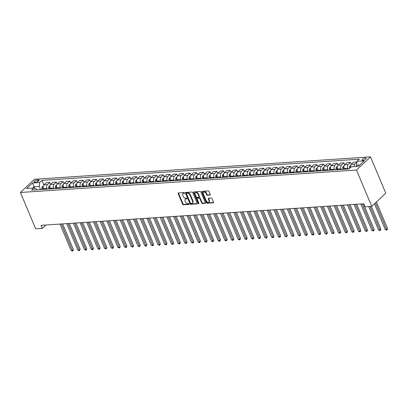 <?xml version="1.0" encoding="UTF-8"?>
<svg xmlns="http://www.w3.org/2000/svg" width="408" height="408" viewBox="0 0 408 408"><rect width="100%" height="100%" fill="white"/><g stroke="black" fill="none" stroke-linecap="round" stroke-linejoin="round"><path stroke-width="0.61" d="M184.554 192.948A0.484 0.326 -133.2 0 0 184.013 192.556L178.434 192.928A0.689 0.464 -133.2 0 0 178.163 193.56L182.656 204.255A0.689 0.464 -133.2 0 0 183.432 204.816L189.011 204.444A0.484 0.326 -133.2 0 0 188.659 203.612L187.94 203.658A2.208 1.484 -133.2 0 1 185.456 201.868L185.084 200.976A2.208 1.484 -133.2 0 1 185.252 199.257A2.208 1.484 -133.2 0 1 185.966 198.961L186.686 198.915A0.484 0.326 -133.2 0 0 186.334 198.084L185.614 198.13A2.208 1.484 -133.2 0 1 183.136 196.34L182.759 195.452A2.208 1.484 -133.2 0 1 182.927 193.729A2.208 1.484 -133.2 0 1 183.641 193.438L184.36 193.387A0.484 0.326 -133.2 0 0 184.554 192.948M365.277 158.034A2.249 0.806 -22.8 0 0 362.962 158.834A2.249 0.806 -22.8 0 0 361.988 160.048A2.249 0.806 -22.8 0 0 362.85 160.313A2.249 0.806 -22.8 0 0 365.16 159.513A2.249 0.806 -22.8 0 0 366.139 158.304A2.249 0.806 -22.8 0 0 365.277 158.034M210.033 195.126A0.689 0.464 -133.2 0 0 210.309 194.499L209.049 191.495A0.689 0.464 -133.2 0 0 208.274 190.934L202.082 191.352A0.689 0.464 -133.2 0 0 201.807 191.979L206.3 202.674A0.689 0.464 -133.2 0 0 207.075 203.235L213.272 202.822A0.689 0.464 -133.2 0 0 213.547 202.195L212.022 198.569A0.689 0.464 -133.2 0 0 211.247 198.007L208.595 198.186A0.689 0.464 -133.2 0 0 208.32 198.813L209.08 200.614A1.846 1.244 -133.2 0 1 208.937 202.052A1.846 1.244 -133.2 0 1 206.269 200.797L203.306 193.759A1.846 1.244 -133.2 0 1 203.449 192.316A1.846 1.244 -133.2 0 1 206.117 193.571L206.611 194.744A0.689 0.464 -133.2 0 0 207.386 195.304L210.365 194.82M20.4 192.479L35.669 228.806L42.355 228.358L41.081 225.333L363.783 203.776L365.058 206.805L371.739 206.356L356.47 170.029L20.4 192.479L34.435 179.306L370.5 156.861L356.47 170.029M192.724 192.586A0.689 0.464 -133.2 0 0 191.949 192.025L185.757 192.438A0.689 0.464 -133.2 0 0 185.482 193.071L189.98 203.765A0.689 0.464 -133.2 0 0 190.755 204.326L196.947 203.913A0.689 0.464 -133.2 0 0 197.222 203.281L192.724 192.586M193.917 191.893L200.114 191.48A0.689 0.464 -133.2 0 1 200.889 192.041L205.382 202.735A0.689 0.464 -133.2 0 1 205.107 203.368L202.46 203.546A0.689 0.464 -133.2 0 1 201.685 202.985L199.859 198.645A0.689 0.464 -133.2 0 0 199.084 198.089L197.329 198.206A0.689 0.464 -133.2 0 0 197.054 198.834L198.951 203.352A0.484 0.326 -133.2 0 1 198.217 203.398L193.642 192.525A0.689 0.464 -133.2 0 1 193.917 191.893M34.787 182.192L35.96 182.116A2.178 0.78 -22.8 0 0 38.204 181.341A2.178 0.78 -22.8 0 0 39.148 180.168A2.178 0.78 -22.8 0 0 38.311 179.908L37.138 179.984A2.178 0.78 -22.8 0 0 34.894 180.759A2.178 0.78 -22.8 0 0 33.951 181.932A2.178 0.78 -22.8 0 0 34.787 182.192M36.73 189.817L36.389 189.006L33.854 188.006L31.559 190.159L348.911 168.963L351.206 166.811L358.428 166.326L364.267 160.849L357.046 161.328L359.341 159.176L41.988 180.372L39.693 182.524L39.194 186.369L40.535 189.562M33.854 188.006L26.637 188.491L32.477 183.008L39.693 182.524M371.739 206.356L385.774 193.188L370.5 156.861M42.355 228.358L45.925 225.007M34.823 188.389L34.114 186.711L32.65 188.088M39.194 186.369L34.114 186.711L32.477 183.008M359.892 164.949L356.551 165.174L357.071 166.418M351.365 164.388L350.518 162.379L348.223 164.531A2.815 1.821 86.2 0 0 347.728 168.376L347.999 169.024M350.518 162.379L347.045 162.614L344.75 164.766A2.815 1.821 86.2 0 0 344.25 168.611L344.52 169.259M344.678 164.832L343.837 162.828L341.542 164.98A2.815 1.821 86.2 0 0 341.042 168.825L341.312 169.473M343.837 162.828L340.359 163.057L338.064 165.209A2.815 1.821 86.2 0 0 337.564 169.055L337.839 169.703M337.997 165.281L337.151 163.271L334.856 165.424A2.815 1.821 86.2 0 0 334.356 169.269L334.631 169.917M337.151 163.271L333.678 163.506L331.383 165.658A2.815 1.821 86.2 0 0 330.883 169.504L331.153 170.151M331.311 165.725L330.47 163.72L328.175 165.872A2.815 1.821 86.2 0 0 327.675 169.718L327.945 170.365M330.47 163.72L326.992 163.95L324.697 166.102A2.815 1.821 86.2 0 0 324.197 169.947L324.472 170.595M324.63 166.173L323.784 164.164L321.489 166.316A2.815 1.821 86.2 0 0 320.989 170.161L321.264 170.809M323.784 164.164L320.311 164.399L318.016 166.551A2.815 1.821 86.2 0 0 317.516 170.396L317.786 171.044M317.944 166.617L317.098 164.613L314.808 166.765A2.815 1.821 86.2 0 0 314.308 170.61L314.578 171.258M317.098 164.613L313.625 164.842L311.33 166.999A2.815 1.821 86.2 0 0 310.83 170.845L311.1 171.488M311.258 167.066L310.417 165.056L308.122 167.214A2.815 1.821 86.2 0 0 307.622 171.059L307.892 171.702M310.417 165.056L306.938 165.291L304.643 167.443A2.815 1.821 86.2 0 0 304.149 171.289L304.419 171.936M304.577 167.515L303.731 165.505L301.435 167.657A2.815 1.821 86.2 0 0 300.941 171.503L301.211 172.151M303.731 165.505L300.257 165.735L297.962 167.892A2.815 1.821 86.2 0 0 297.463 171.737L297.733 172.38M297.891 167.958L297.05 165.949L294.755 168.106A2.815 1.821 86.2 0 0 294.255 171.952L294.525 172.594M297.05 165.949L293.571 166.184L291.276 168.336A2.815 1.821 86.2 0 0 290.776 172.181L291.052 172.829M291.21 168.407L290.363 166.398L288.068 168.55A2.815 1.821 86.2 0 0 287.569 172.395L287.844 173.043M290.363 166.398L286.89 166.627L284.595 168.785A2.815 1.821 86.2 0 0 284.095 172.63L284.366 173.278M284.524 168.851L283.682 166.841L281.387 168.999A2.815 1.821 86.2 0 0 280.888 172.844L281.158 173.492M283.682 166.841L280.204 167.076L277.909 169.228A2.815 1.821 86.2 0 0 277.409 173.074L277.685 173.721M277.843 169.3L276.996 167.29L274.701 169.442A2.815 1.821 86.2 0 0 274.202 173.288L274.477 173.936M276.996 167.29L273.523 167.52L271.228 169.677A2.815 1.821 86.2 0 0 270.728 173.522L270.999 174.17M271.157 169.743L270.31 167.739L268.02 169.891A2.815 1.821 86.2 0 0 267.52 173.737L267.791 174.384M270.31 167.739L266.837 167.969L264.542 170.121A2.815 1.821 86.2 0 0 264.042 173.966L264.313 174.614M264.471 170.192L263.629 168.183L261.334 170.335A2.815 1.821 86.2 0 0 260.834 174.18L261.105 174.828M263.629 168.183L260.151 168.417L257.856 170.57A2.815 1.821 86.2 0 0 257.361 174.415L257.632 175.063M257.79 170.636L256.943 168.631L254.648 170.784A2.815 1.821 86.2 0 0 254.148 174.629L254.424 175.277M256.943 168.631L253.47 168.861L251.175 171.013A2.815 1.821 86.2 0 0 250.675 174.859L250.946 175.506M251.104 171.085L250.262 169.075L247.967 171.227A2.815 1.821 86.2 0 0 247.467 175.073L247.738 175.721M250.262 169.075L246.784 169.31L244.489 171.462A2.815 1.821 86.2 0 0 243.989 175.307L244.264 175.955M244.423 171.528L243.576 169.524L241.281 171.676A2.815 1.821 86.2 0 0 240.781 175.522L241.057 176.169M243.576 169.524L240.103 169.754L237.808 171.906A2.815 1.821 86.2 0 0 237.308 175.751L237.578 176.399M237.737 171.977L236.895 169.968L234.6 172.12A2.815 1.821 86.2 0 0 234.1 175.965L234.371 176.613M236.895 169.968L233.417 170.202L231.122 172.355A2.815 1.821 86.2 0 0 230.622 176.2L230.897 176.848M231.05 172.421L230.209 170.416L227.914 172.569A2.815 1.821 86.2 0 0 227.414 176.414L227.684 177.062M230.209 170.416L226.731 170.646L224.441 172.803A2.815 1.821 86.2 0 0 223.941 176.649L224.211 177.291M224.369 172.87L223.523 170.86L221.228 173.018A2.815 1.821 86.2 0 0 220.733 176.863L221.003 177.506M223.523 170.86L220.05 171.095L217.755 173.247A2.815 1.821 86.2 0 0 217.255 177.092L217.525 177.74M217.683 173.318L216.842 171.309L214.547 173.461A2.815 1.821 86.2 0 0 214.047 177.307L214.317 177.954M216.842 171.309L213.364 171.539L211.069 173.696A2.815 1.821 86.2 0 0 210.574 177.541L210.844 178.184M211.002 173.762L210.156 171.753L207.861 173.91A2.815 1.821 86.2 0 0 207.361 177.755L207.636 178.398M210.156 171.753L206.683 171.987L204.388 174.139A2.815 1.821 86.2 0 0 203.888 177.985L204.158 178.633M204.316 174.211L203.475 172.201L201.18 174.354A2.815 1.821 86.2 0 0 200.68 178.199L200.95 178.847M203.475 172.201L199.996 172.431L197.701 174.588A2.815 1.821 86.2 0 0 197.202 178.434L197.477 179.076M197.635 174.655L196.789 172.645L194.494 174.803A2.815 1.821 86.2 0 0 193.994 178.648L194.269 179.296M196.789 172.645L193.316 172.88L191.02 175.032A2.815 1.821 86.2 0 0 190.521 178.877L190.791 179.525M190.949 175.103L190.108 173.094L187.813 175.246A2.815 1.821 86.2 0 0 187.313 179.092L187.583 179.739M190.108 173.094L186.629 173.324L184.334 175.481A2.815 1.821 86.2 0 0 183.835 179.326L184.11 179.974M184.263 175.547L183.421 173.543L181.126 175.695A2.815 1.821 86.2 0 0 180.627 179.54L180.897 180.188M183.421 173.543L179.943 173.772L177.653 175.924A2.815 1.821 86.2 0 0 177.154 179.77L177.424 180.418M177.582 175.996L176.735 173.986L174.44 176.139A2.815 1.821 86.2 0 0 173.946 179.984L174.216 180.632M176.735 173.986L173.262 174.221L170.967 176.373A2.815 1.821 86.2 0 0 170.468 180.219L170.738 180.866M170.896 176.44L170.054 174.435L167.759 176.588A2.815 1.821 86.2 0 0 167.26 180.433L167.53 181.081M170.054 174.435L166.576 174.665L164.281 176.817A2.815 1.821 86.2 0 0 163.781 180.662L164.057 181.31M164.215 176.888L163.368 174.879L161.073 177.031A2.815 1.821 86.2 0 0 160.574 180.877L160.849 181.524M163.368 174.879L159.895 175.114L157.6 177.266A2.815 1.821 86.2 0 0 157.1 181.111L157.371 181.759M157.529 177.332L156.687 175.328L154.392 177.48A2.815 1.821 86.2 0 0 153.893 181.325L154.163 181.973M156.687 175.328L153.209 175.557L150.914 177.709A2.815 1.821 86.2 0 0 150.414 181.555L150.69 182.203M150.848 177.781L150.001 175.772L147.706 177.924A2.815 1.821 86.2 0 0 147.206 181.769L147.482 182.417M150.001 175.772L146.528 176.006L144.233 178.158A2.815 1.821 86.2 0 0 143.733 182.004L144.004 182.651M144.162 178.225L143.315 176.22L141.025 178.373A2.815 1.821 86.2 0 0 140.525 182.218L140.796 182.866M143.315 176.22L139.842 176.45L137.547 178.607A2.815 1.821 86.2 0 0 137.047 182.453L137.317 183.095M137.476 178.673L136.634 176.664L134.339 178.821A2.815 1.821 86.2 0 0 133.839 182.667L134.11 183.309M136.634 176.664L133.156 176.899L130.861 179.051A2.815 1.821 86.2 0 0 130.366 182.896L130.636 183.544M130.795 179.122L129.948 177.113L127.653 179.265A2.815 1.821 86.2 0 0 127.158 183.11L127.429 183.758M129.948 177.113L126.475 177.342L124.18 179.5A2.815 1.821 86.2 0 0 123.68 183.345L123.95 183.988M124.108 179.566L123.267 177.556L120.972 179.714A2.815 1.821 86.2 0 0 120.472 183.559L120.743 184.202M123.267 177.556L119.789 177.791L117.494 179.943A2.815 1.821 86.2 0 0 116.994 183.789L117.269 184.436M117.428 180.015L116.581 178.005L114.286 180.157A2.815 1.821 86.2 0 0 113.786 184.003L114.062 184.651M116.581 178.005L113.108 178.235L110.813 180.392A2.815 1.821 86.2 0 0 110.313 184.238L110.583 184.88M110.741 180.458L109.9 178.449L107.605 180.606A2.815 1.821 86.2 0 0 107.105 184.452L107.375 185.099M109.9 178.449L106.422 178.684L104.127 180.836A2.815 1.821 86.2 0 0 103.627 184.681L103.902 185.329M104.06 180.907L103.214 178.898L100.919 181.05A2.815 1.821 86.2 0 0 100.419 184.895L100.694 185.543M103.214 178.898L99.741 179.127L97.446 181.285A2.815 1.821 86.2 0 0 96.946 185.13L97.216 185.778M97.374 181.351L96.528 179.347L94.238 181.499A2.815 1.821 86.2 0 0 93.738 185.344L94.008 185.992M96.528 179.347L93.055 179.576L90.76 181.728A2.815 1.821 86.2 0 0 90.26 185.574L90.53 186.221M90.688 181.8L89.847 179.79L87.552 181.942A2.815 1.821 86.2 0 0 87.052 185.788L87.322 186.436M89.847 179.79L86.368 180.025L84.073 182.177A2.815 1.821 86.2 0 0 83.579 186.023L83.849 186.67M84.007 182.243L83.161 180.239L80.866 182.391A2.815 1.821 86.2 0 0 80.366 186.237L80.641 186.884M83.161 180.239L79.688 180.469L77.392 182.621A2.815 1.821 86.2 0 0 76.893 186.466L77.163 187.114M77.321 182.692L76.48 180.683L74.185 182.835A2.815 1.821 86.2 0 0 73.685 186.68L73.955 187.328M76.48 180.683L73.001 180.917L70.706 183.07A2.815 1.821 86.2 0 0 70.207 186.915L70.482 187.563M70.64 183.136L69.793 181.132L67.498 183.284A2.815 1.821 86.2 0 0 66.999 187.129L67.274 187.777M69.793 181.132L66.32 181.361L64.025 183.513A2.815 1.821 86.2 0 0 63.526 187.359L63.796 188.006M63.954 183.585L63.113 181.575L60.818 183.727A2.815 1.821 86.2 0 0 60.318 187.573L60.588 188.221M63.113 181.575L59.634 181.81L57.339 183.962A2.815 1.821 86.2 0 0 56.84 187.808L57.115 188.455M57.268 184.028L56.426 182.024L54.131 184.176A2.815 1.821 86.2 0 0 53.632 188.022L53.902 188.669M56.426 182.024L52.948 182.254L50.658 184.406A2.815 1.821 86.2 0 0 50.158 188.256L50.429 188.899M50.587 184.477L49.74 182.468L47.445 184.625A2.815 1.821 86.2 0 0 46.951 188.471L47.221 189.113M49.74 182.468L46.267 182.702L43.972 184.855A2.815 1.821 86.2 0 0 43.472 188.7L43.743 189.348M43.901 184.926L41.988 180.372M356.969 161.951L353.726 162.165L351.436 164.317A2.815 1.821 86.2 0 0 350.686 167.3M356.939 162.18L354.909 164.087A2.815 1.821 86.2 0 0 354.108 166.617M356.551 165.174L357.046 161.328M184.584 193.045L184.018 193.081A2.208 1.484 -133.2 0 0 183.309 193.372L182.927 193.729M185.252 199.257L185.63 198.9A2.208 1.484 -133.2 0 1 186.344 198.609L186.91 198.569M178.485 192.928A0.689 0.464 -133.2 0 0 178.541 193.203L183.039 203.898A0.689 0.464 -133.2 0 0 183.814 204.459L189.23 204.097M185.808 192.438A0.689 0.464 -133.2 0 0 185.864 192.714L190.358 203.408A0.689 0.464 -133.2 0 0 191.133 203.969L197.278 203.561M186.686 193.234A0.484 0.326 -133.2 0 0 186.492 193.673L190.439 203.062A0.484 0.326 -133.2 0 0 190.98 203.454L191.745 203.403A2.208 1.484 -133.2 0 0 192.454 203.113A2.208 1.484 -133.2 0 0 192.622 201.389L189.924 194.973A2.208 1.484 -133.2 0 0 187.445 193.183L186.686 193.234L187.063 192.877A0.484 0.326 -133.2 0 0 186.833 193.091M192.454 203.113L192.836 202.756A2.208 1.484 -133.2 0 0 193.004 201.037L192.622 201.389M187.063 192.877L187.823 192.826A2.208 1.484 -133.2 0 1 190.306 194.616L193.004 201.037M205.438 203.016L202.837 203.189L202.46 203.546M197.105 198.293L197.482 197.941A0.689 0.464 -133.2 0 1 197.707 197.849L199.466 197.732A0.689 0.464 -133.2 0 1 200.241 198.288L202.062 202.628A0.689 0.464 -133.2 0 0 202.837 203.189M193.968 191.893A0.689 0.464 -133.2 0 0 194.024 192.168L198.594 203.046A0.484 0.326 -133.2 0 0 198.971 203.408M197.967 194.147A1.846 1.244 -133.2 0 0 195.299 192.892A1.846 1.244 -133.2 0 0 195.162 194.33L196.202 196.814A0.689 0.464 -133.2 0 0 196.977 197.37L198.737 197.253A0.689 0.464 -133.2 0 0 199.012 196.625L197.967 194.147L198.349 193.79A1.846 1.244 -133.2 0 0 195.682 192.535L195.299 192.892M198.956 197.166L199.339 196.809A0.689 0.464 -133.2 0 0 199.39 196.268L199.012 196.625M198.349 193.79L199.39 196.268M203.449 192.316L203.827 191.959A1.846 1.244 -133.2 0 1 206.494 193.214L206.989 194.386A0.689 0.464 -133.2 0 0 207.764 194.947L210.365 194.774M208.937 202.052L209.314 201.695A1.846 1.244 -133.2 0 0 209.457 200.257L209.08 200.614M208.646 198.181A0.689 0.464 -133.2 0 0 208.702 198.456L209.457 200.257M202.128 191.347A0.689 0.464 -133.2 0 0 202.184 191.622L206.683 202.322A0.689 0.464 -133.2 0 0 207.458 202.878L213.603 202.47M43.314 186.012L42.442 186.517A1.861 1.209 86.2 0 0 41.922 188.011L41.932 189.47M59.996 224.069L71.171 250.645L72.507 250.558L73.455 249.665L62.618 223.89M43.172 186.849A1.861 1.209 86.2 0 0 42.937 187.945L42.947 189.399M43.544 189.363L43.539 188.858M43.59 189.358L43.59 188.975M73.455 249.665L72.721 251.104L61.333 223.977M72.721 251.104L71.171 250.645M49.995 185.564L49.123 186.068A1.861 1.209 86.2 0 0 48.608 187.563L48.618 189.021M66.683 223.62L77.852 250.201L79.193 250.109L80.136 249.222L69.304 223.446M49.852 186.405A1.861 1.209 86.2 0 0 49.623 187.496L49.633 188.955M50.225 188.914L50.225 188.409M50.276 188.909L50.271 188.527M80.136 249.222L79.407 250.66L68.019 223.533M79.407 250.66L77.852 250.201M56.681 185.12L55.809 185.625A1.861 1.209 86.2 0 0 55.289 187.119L55.299 188.578M73.364 223.176L84.538 249.752L85.874 249.665L86.822 248.773L75.99 222.998M56.539 185.956A1.861 1.209 86.2 0 0 56.309 187.048L56.314 188.506M56.911 188.465L56.906 187.966M56.957 188.465L56.957 188.083M86.822 248.773L86.088 250.211L74.7 223.084M86.088 250.211L84.538 249.752M63.362 184.671L62.49 185.176A1.861 1.209 86.2 0 0 61.975 186.67L61.985 188.129M80.05 222.727L91.224 249.308L92.56 249.217L93.508 248.329L82.671 222.554M63.225 185.513A1.861 1.209 86.2 0 0 62.99 186.604L63 188.062M63.592 188.022L63.592 187.517M63.643 188.017L63.638 187.634M93.508 248.329L92.774 249.767L81.386 222.641M92.774 249.767L91.224 249.308M70.049 184.227L69.176 184.732A1.861 1.209 86.2 0 0 68.656 186.226L68.666 187.68M86.731 222.284L97.905 248.86L99.241 248.773L100.189 247.88L89.357 222.105M69.906 185.064A1.861 1.209 86.2 0 0 69.676 186.155L69.686 187.614M70.278 187.573L70.273 187.073M70.324 187.573L70.324 187.19M100.189 247.88L99.455 249.319L88.067 222.192M99.455 249.319L97.905 248.86M76.735 183.779L75.857 184.283A1.861 1.209 86.2 0 0 75.342 185.778L75.353 187.236M93.417 221.835L104.591 248.416L105.927 248.324L106.876 247.437L96.038 221.661M76.592 184.62A1.861 1.209 86.2 0 0 76.357 185.711L76.367 187.17M76.964 187.129L76.959 186.624M77.01 187.124L77.01 186.742M106.876 247.437L106.141 248.87L94.753 221.748M106.141 248.87L104.591 248.416M83.416 183.33L82.543 183.835A1.861 1.209 86.2 0 0 82.028 185.334L82.039 186.787M100.103 221.391L111.272 247.967L112.608 247.88L113.557 246.988L102.724 221.213M83.273 184.171A1.861 1.209 86.2 0 0 83.043 185.263L83.053 186.721M83.645 186.68L83.64 186.175M83.696 186.68L83.691 186.293M113.557 246.988L112.822 248.426L101.439 221.299M112.822 248.426L111.272 247.967M90.102 182.886L89.23 183.391A1.861 1.209 86.2 0 0 88.709 184.885L88.72 186.344M106.784 220.942L117.958 247.523L119.294 247.432L120.243 246.544L109.405 220.769M89.959 183.727A1.861 1.209 86.2 0 0 89.724 184.819L89.734 186.278M90.331 186.237L90.326 185.732M90.377 186.232L90.377 185.849M120.243 246.544L119.508 247.977L108.12 220.856M119.508 247.977L117.958 247.523M96.783 182.437L95.911 182.942A1.861 1.209 86.2 0 0 95.396 184.441L95.406 185.895M113.47 220.493L124.639 247.075L125.98 246.988L126.929 246.095L116.091 220.32M96.64 183.279A1.861 1.209 86.2 0 0 96.41 184.37L96.421 185.829M97.012 185.788L97.012 185.283M97.063 185.788L97.058 185.4M126.929 246.095L126.194 247.534L114.806 220.407M126.194 247.534L124.639 247.075M103.469 181.994L102.597 182.498A1.861 1.209 86.2 0 0 102.077 183.993L102.087 185.451M120.151 220.05L131.325 246.631L132.661 246.539L133.61 245.652L122.777 219.876M103.326 182.835A1.861 1.209 86.2 0 0 103.097 183.926L103.107 185.38M103.698 185.344L103.693 184.839M103.744 185.339L103.744 184.957M133.61 245.652L132.875 247.085L121.487 219.958M132.875 247.085L131.325 246.631M110.15 181.545L109.278 182.05A1.861 1.209 86.2 0 0 108.763 183.544L108.773 185.002M126.837 219.601L138.011 246.182L139.347 246.095L140.296 245.203L129.458 219.428M110.012 182.386A1.861 1.209 86.2 0 0 109.778 183.478L109.788 184.936M110.379 184.895L110.379 184.391M110.43 184.895L110.425 184.508M140.296 245.203L139.561 246.641L128.173 219.514M139.561 246.641L138.011 246.182M116.836 181.101L115.964 181.606A1.861 1.209 86.2 0 0 115.449 183.1L115.454 184.559M133.518 219.157L144.692 245.738L146.028 245.647L146.977 244.759L136.144 218.984M116.693 181.942A1.861 1.209 86.2 0 0 116.464 183.034L116.474 184.487M117.065 184.452L117.06 183.947M117.111 184.447L117.111 184.064M146.977 244.759L146.243 246.192L134.859 219.065M146.243 246.192L144.692 245.738M123.522 180.652L122.645 181.157A1.861 1.209 86.2 0 0 122.13 182.651L122.14 184.11M140.204 218.708L151.378 245.29L152.714 245.198L153.663 244.31L142.826 218.535M123.379 181.494A1.861 1.209 86.2 0 0 123.145 182.585L123.155 184.044M123.752 184.003L123.746 183.498M123.797 183.998L123.797 183.615M153.663 244.31L152.929 245.749L141.54 218.622M152.929 245.749L151.378 245.29M130.203 180.209L129.331 180.713A1.861 1.209 86.2 0 0 128.816 182.208L128.826 183.666M146.89 218.265L158.059 244.841L159.395 244.754L160.344 243.862L149.512 218.086M130.06 181.045A1.861 1.209 86.2 0 0 129.831 182.141L129.841 183.595M130.433 183.559L130.427 183.054M130.483 183.554L130.478 183.172M160.344 243.862L159.61 245.3L148.226 218.173M159.61 245.3L158.059 244.841M136.889 179.76L136.017 180.265A1.861 1.209 86.2 0 0 135.497 181.759L135.507 183.218M153.571 217.816L164.745 244.397L166.082 244.305L167.03 243.418L156.193 217.643M136.746 180.601A1.861 1.209 86.2 0 0 136.512 181.693L136.522 183.151M137.119 183.11L137.114 182.606M137.165 183.105L137.165 182.723M167.03 243.418L166.296 244.856L154.907 217.729M166.296 244.856L164.745 244.397M143.57 179.316L142.698 179.821A1.861 1.209 86.2 0 0 142.183 181.315L142.193 182.774M160.257 217.372L171.431 243.948L172.768 243.862L173.716 242.969L162.879 217.194M143.432 180.152A1.861 1.209 86.2 0 0 143.198 181.244L143.208 182.702M143.8 182.662L143.8 182.162M143.851 182.662L143.846 182.279M173.716 242.969L172.982 244.407L161.594 217.28M172.982 244.407L171.431 243.948M150.256 178.867L149.384 179.372A1.861 1.209 86.2 0 0 148.864 180.866L148.874 182.325M166.938 216.923L178.112 243.505L179.449 243.413L180.397 242.525L169.565 216.75M150.113 179.709A1.861 1.209 86.2 0 0 149.884 180.8L149.894 182.259M150.486 182.218L150.481 181.713M150.532 182.213L150.532 181.83M180.397 242.525L179.663 243.964L168.274 216.837M179.663 243.964L178.112 243.505M156.942 178.424L156.065 178.928A1.861 1.209 86.2 0 0 155.55 180.423L155.56 181.876M173.624 216.48L184.799 243.056L186.135 242.969L187.083 242.077L176.246 216.301M156.799 179.26A1.861 1.209 86.2 0 0 156.565 180.351L156.575 181.81M157.167 181.769L157.167 181.269M157.218 181.769L157.213 181.387M187.083 242.077L186.349 243.515L174.961 216.388M186.349 243.515L184.799 243.056M163.623 177.975L162.751 178.48A1.861 1.209 86.2 0 0 162.236 179.974L162.246 181.433M180.305 216.031L191.48 242.612L192.816 242.52L193.764 241.633L182.932 215.858M163.481 178.816A1.861 1.209 86.2 0 0 163.251 179.908L163.261 181.366M163.853 181.325L163.848 180.821M163.904 181.32L163.899 180.938M193.764 241.633L193.03 243.066L181.647 215.944M193.03 243.066L191.48 242.612M170.309 177.526L169.437 178.031A1.861 1.209 86.2 0 0 168.917 179.53L168.927 180.984M186.992 215.587L198.166 242.163L199.502 242.077L200.45 241.184L189.613 215.409M170.167 178.367A1.861 1.209 86.2 0 0 169.932 179.459L169.942 180.917M170.539 180.877L170.534 180.372M170.585 180.877L170.585 180.489M200.45 241.184L199.716 242.622L188.328 215.495M199.716 242.622L198.166 242.163M176.99 177.082L176.118 177.587A1.861 1.209 86.2 0 0 175.603 179.081L175.613 180.54M193.678 215.138L204.847 241.72L206.188 241.628L207.131 240.74L196.299 214.965M176.848 177.924A1.861 1.209 86.2 0 0 176.618 179.015L176.628 180.474M177.22 180.433L177.22 179.928M177.271 180.428L177.266 180.045M207.131 240.74L206.402 242.174L195.014 215.052M206.402 242.174L204.847 241.72M183.677 176.633L182.804 177.138A1.861 1.209 86.2 0 0 182.284 178.638L182.294 180.091M200.359 214.69L211.533 241.271L212.869 241.184L213.817 240.292L202.98 214.516M183.534 177.475A1.861 1.209 86.2 0 0 183.304 178.566L183.309 180.025M183.906 179.984L183.901 179.479M183.952 179.984L183.952 179.596M213.817 240.292L213.083 241.73L201.695 214.603M213.083 241.73L211.533 241.271M190.358 176.19L189.485 176.695A1.861 1.209 86.2 0 0 188.97 178.189L188.981 179.648M207.045 214.246L218.219 240.827L219.555 240.735L220.504 239.848L209.666 214.072M190.22 177.031A1.861 1.209 86.2 0 0 189.985 178.123L189.995 179.576M190.587 179.54L190.587 179.036M190.638 179.535L190.633 179.153M220.504 239.848L219.769 241.281L208.381 214.154M219.769 241.281L218.219 240.827M197.044 175.741L196.171 176.246A1.861 1.209 86.2 0 0 195.651 177.74L195.661 179.199M213.726 213.797L224.9 240.378L226.236 240.292L227.185 239.399L216.352 213.624M196.901 176.582A1.861 1.209 86.2 0 0 196.671 177.674L196.681 179.132M197.273 179.092L197.268 178.587M197.319 179.092L197.319 178.704M227.185 239.399L226.45 240.837L215.062 213.71M226.45 240.837L224.9 240.378M203.73 175.297L202.852 175.802A1.861 1.209 86.2 0 0 202.337 177.296L202.348 178.755M220.412 213.353L231.586 239.935L232.922 239.843L233.871 238.955L223.033 213.18M203.587 176.139A1.861 1.209 86.2 0 0 203.352 177.23L203.363 178.684M203.954 178.648L203.954 178.143M204.005 178.643L204 178.26M233.871 238.955L233.136 240.389L221.748 213.262M233.136 240.389L231.586 239.935M210.411 174.848L209.539 175.353A1.861 1.209 86.2 0 0 209.024 176.848L209.034 178.306M227.093 212.905L238.267 239.486L239.603 239.394L240.552 238.507L229.719 212.731M210.268 175.69A1.861 1.209 86.2 0 0 210.038 176.781L210.049 178.24M210.64 178.199L210.635 177.694M210.691 178.194L210.686 177.811M240.552 238.507L239.817 239.945L228.434 212.818M239.817 239.945L238.267 239.486M217.097 174.405L216.225 174.91A1.861 1.209 86.2 0 0 215.704 176.404L215.715 177.863M233.779 212.461L244.953 239.037L246.289 238.95L247.238 238.058L236.4 212.282M216.954 175.241A1.861 1.209 86.2 0 0 216.719 176.338L216.73 177.791M217.326 177.755L217.321 177.251M217.372 177.75L217.372 177.368M247.238 238.058L246.503 239.496L235.115 212.369M246.503 239.496L244.953 239.037M223.778 173.956L222.906 174.461A1.861 1.209 86.2 0 0 222.391 175.955L222.401 177.414M240.465 212.012L251.634 238.593L252.975 238.501L253.919 237.614L243.086 211.839M223.635 174.797A1.861 1.209 86.2 0 0 223.406 175.889L223.416 177.347M224.007 177.307L224.007 176.802M224.058 177.302L224.053 176.919M253.919 237.614L253.19 239.052L241.801 211.925M253.19 239.052L251.634 238.593M230.464 173.512L229.592 174.017A1.861 1.209 86.2 0 0 229.072 175.511L229.082 176.97M247.146 211.568L258.32 238.144L259.656 238.058L260.605 237.165L249.773 211.39M230.321 174.349A1.861 1.209 86.2 0 0 230.092 175.44L230.097 176.899M230.693 176.858L230.688 176.358M230.739 176.858L230.739 176.475M260.605 237.165L259.87 238.604L248.482 211.477M259.87 238.604L258.32 238.144M237.145 173.063L236.273 173.568A1.861 1.209 86.2 0 0 235.758 175.063L235.768 176.521M253.832 211.12L265.006 237.701L266.342 237.609L267.291 236.722L256.454 210.946M237.007 173.905A1.861 1.209 86.2 0 0 236.773 174.996L236.783 176.455M237.374 176.414L237.374 175.909M237.425 176.409L237.42 176.026M267.291 236.722L266.557 238.16L255.168 211.033M266.557 238.16L265.006 237.701M243.831 172.62L242.959 173.125A1.861 1.209 86.2 0 0 242.439 174.619L242.449 176.072M260.513 210.676L271.687 237.252L273.023 237.165L273.972 236.273L263.14 210.497M243.688 173.456A1.861 1.209 86.2 0 0 243.459 174.548L243.469 176.006M244.061 175.965L244.055 175.466M244.106 175.965L244.106 175.583M273.972 236.273L273.238 237.711L261.849 210.584M273.238 237.711L271.687 237.252M250.517 172.171L249.64 172.676A1.861 1.209 86.2 0 0 249.125 174.17L249.135 175.629M267.199 210.227L278.373 236.808L279.71 236.716L280.658 235.829L269.821 210.054M250.374 173.012A1.861 1.209 86.2 0 0 250.14 174.104L250.15 175.562M250.747 175.522L250.742 175.017M250.793 175.516L250.793 175.134M280.658 235.829L279.924 237.262L268.535 210.14M279.924 237.262L278.373 236.808M257.198 171.722L256.326 172.227A1.861 1.209 86.2 0 0 255.811 173.726L255.821 175.18M273.885 209.783L285.054 236.359L286.39 236.273L287.339 235.38L276.507 209.605M257.055 172.564A1.861 1.209 86.2 0 0 256.826 173.655L256.836 175.114M257.428 175.073L257.423 174.568M257.479 175.073L257.474 174.685M287.339 235.38L286.605 236.819L275.221 209.692M286.605 236.819L285.054 236.359M263.884 171.278L263.012 171.783A1.861 1.209 86.2 0 0 262.492 173.278L262.502 174.736M280.566 209.335L291.74 235.916L293.077 235.824L294.025 234.937L283.188 209.161M263.741 172.12A1.861 1.209 86.2 0 0 263.507 173.211L263.517 174.67M264.114 174.629L264.109 174.124M264.16 174.624L264.16 174.242M294.025 234.937L293.291 236.37L281.903 209.248M293.291 236.37L291.74 235.916M270.565 170.83L269.693 171.334A1.861 1.209 86.2 0 0 269.178 172.834L269.188 174.287M287.252 208.886L298.421 235.467L299.763 235.38L300.711 234.488L289.874 208.712M270.422 171.671A1.861 1.209 86.2 0 0 270.193 172.763L270.203 174.221M270.795 174.18L270.795 173.675M270.846 174.18L270.841 173.793M300.711 234.488L299.977 235.926L288.589 208.799M299.977 235.926L298.421 235.467M277.251 170.386L276.379 170.891A1.861 1.209 86.2 0 0 275.859 172.385L275.869 173.844M293.933 208.442L305.108 235.023L306.444 234.931L307.392 234.044L296.56 208.269M277.108 171.227A1.861 1.209 86.2 0 0 276.879 172.319L276.889 173.772M277.481 173.737L277.476 173.232M277.527 173.731L277.527 173.349M307.392 234.044L306.658 235.477L295.27 208.35M306.658 235.477L305.108 235.023M283.932 169.937L283.06 170.442A1.861 1.209 86.2 0 0 282.545 171.936L282.555 173.395M300.62 207.993L311.794 234.575L313.13 234.488L314.078 233.595L303.241 207.82M283.795 170.779A1.861 1.209 86.2 0 0 283.56 171.87L283.57 173.329M284.162 173.288L284.162 172.783M284.213 173.288L284.208 172.9M314.078 233.595L313.344 235.034L301.956 207.907M313.344 235.034L311.794 234.575M290.618 169.493L289.746 169.998A1.861 1.209 86.2 0 0 289.231 171.493L289.236 172.951M307.3 207.55L318.475 234.131L319.811 234.039L320.759 233.152L309.927 207.376M290.476 170.335A1.861 1.209 86.2 0 0 290.246 171.426L290.256 172.88M290.848 172.844L290.843 172.339M290.894 172.839L290.894 172.457M320.759 233.152L320.025 234.585L308.642 207.458M320.025 234.585L318.475 234.131M297.305 169.045L296.427 169.549A1.861 1.209 86.2 0 0 295.912 171.044L295.922 172.502M313.987 207.101L325.161 233.682L326.497 233.59L327.445 232.703L316.608 206.927M297.162 169.886A1.861 1.209 86.2 0 0 296.927 170.977L296.937 172.436M297.534 172.395L297.529 171.89M297.58 172.39L297.58 172.008M327.445 232.703L326.711 234.141L315.323 207.014M326.711 234.141L325.161 233.682M303.986 168.601L303.113 169.106A1.861 1.209 86.2 0 0 302.598 170.6L302.608 172.059M320.673 206.657L331.842 233.233L333.178 233.147L334.127 232.254L323.294 206.479M303.843 169.437A1.861 1.209 86.2 0 0 303.613 170.534L303.623 171.987M304.215 171.952L304.21 171.447M304.266 171.946L304.261 171.564M334.127 232.254L333.392 233.692L322.009 206.565M333.392 233.692L331.842 233.233M310.672 168.152L309.8 168.657A1.861 1.209 86.2 0 0 309.279 170.151L309.29 171.61M327.354 206.208L338.528 232.79L339.864 232.698L340.813 231.81L329.975 206.035M310.529 168.994A1.861 1.209 86.2 0 0 310.294 170.085L310.304 171.544M310.901 171.503L310.896 170.998M310.947 171.498L310.947 171.115M340.813 231.81L340.078 233.249L328.69 206.122M340.078 233.249L338.528 232.79M317.353 167.708L316.481 168.213A1.861 1.209 86.2 0 0 315.965 169.708L315.976 171.166M334.04 205.765L345.209 232.341L346.55 232.254L347.499 231.362L336.661 205.586M317.215 168.545A1.861 1.209 86.2 0 0 316.98 169.636L316.99 171.095M317.582 171.054L317.582 170.554M317.633 171.054L317.628 170.671M347.499 231.362L346.764 232.8L335.376 205.673M346.764 232.8L345.209 232.341M324.039 167.26L323.167 167.764A1.861 1.209 86.2 0 0 322.646 169.259L322.657 170.717M340.721 205.316L351.895 231.897L353.231 231.805L354.18 230.918L343.347 205.142M323.896 168.101A1.861 1.209 86.2 0 0 323.666 169.192L323.677 170.651M324.268 170.61L324.263 170.105M324.314 170.605L324.314 170.223M354.18 230.918L353.445 232.356L342.057 205.229M353.445 232.356L351.895 231.897M330.725 166.816L329.848 167.321A1.861 1.209 86.2 0 0 329.332 168.815L329.343 170.269M347.407 204.872L358.581 231.448L359.917 231.362L360.866 230.469L350.028 204.694M330.582 167.652A1.861 1.209 86.2 0 0 330.347 168.744L330.358 170.202M330.949 170.161L330.949 169.662M331 170.161L330.995 169.779M360.866 230.469L360.131 231.907L348.743 204.78M360.131 231.907L358.581 231.448M337.406 166.367L336.534 166.872A1.861 1.209 86.2 0 0 336.019 168.366L336.029 169.825M354.088 204.423L365.262 231.005L366.598 230.913L367.547 230.025L356.714 204.25M337.263 167.209A1.861 1.209 86.2 0 0 337.034 168.3L337.044 169.759M337.635 169.718L337.63 169.213M337.686 169.713L337.681 169.33M367.547 230.025L366.812 231.458L355.429 204.337M366.812 231.458L365.262 231.005M344.092 165.918L343.22 166.423A1.861 1.209 86.2 0 0 342.7 167.923L342.71 169.376M360.774 203.98L371.948 230.556L373.284 230.469L374.233 229.576L363.395 203.801M343.949 166.76A1.861 1.209 86.2 0 0 343.715 167.851L343.725 169.31M344.321 169.269L344.316 168.764M344.367 169.269L344.367 168.881M374.233 229.576L373.499 231.015L362.11 203.888M373.499 231.015L371.948 230.556M350.773 165.475L349.901 165.98A1.861 1.209 86.2 0 0 349.386 167.474L349.391 168.514M368.73 206.56L378.629 230.112L379.965 230.02L380.914 229.133L371.351 206.382M350.63 166.316A1.861 1.209 86.2 0 0 350.401 167.407L350.401 167.566M380.914 229.133L380.185 230.566L370.066 206.468M380.185 230.566L378.629 230.112M356.679 165.48L356.587 165.531A1.861 1.209 86.2 0 0 356.118 166.484M374.447 203.816L385.315 229.663L386.651 229.576L387.6 228.684L376.385 202.001M387.6 228.684L386.866 230.122L375.436 202.888M386.866 230.122L385.315 229.663M347.728 168.376L344.25 168.611M341.042 168.825L337.564 169.055M334.356 169.269L330.883 169.504M327.675 169.718L324.197 169.947M320.989 170.161L317.516 170.396M314.308 170.61L310.83 170.845M307.622 171.059L304.149 171.289M300.941 171.503L297.463 171.737M294.255 171.952L290.776 172.181M287.569 172.395L284.095 172.63M280.888 172.844L277.409 173.074M274.202 173.288L270.728 173.522M267.52 173.737L264.042 173.966M260.834 174.18L257.361 174.415M254.148 174.629L250.675 174.859M247.467 175.073L243.989 175.307M240.781 175.522L237.308 175.751M234.1 175.965L230.622 176.2M227.414 176.414L223.941 176.649M220.733 176.863L217.255 177.092M214.047 177.307L210.574 177.541M207.361 177.755L203.888 177.985M200.68 178.199L197.202 178.434M193.994 178.648L190.521 178.877M187.313 179.092L183.835 179.326M180.627 179.54L177.154 179.77M173.946 179.984L170.468 180.219M167.26 180.433L163.781 180.662M160.574 180.877L157.1 181.111M153.893 181.325L150.414 181.555M147.206 181.769L143.733 182.004M140.525 182.218L137.047 182.453M133.839 182.667L130.366 182.896M127.158 183.11L123.68 183.345M120.472 183.559L116.994 183.789M113.786 184.003L110.313 184.238M107.105 184.452L103.627 184.681M100.419 184.895L96.946 185.13M93.738 185.344L90.26 185.574M87.052 185.788L83.579 186.023M80.366 186.237L76.893 186.466M73.685 186.68L70.207 186.915M66.999 187.129L63.526 187.359M60.318 187.573L56.84 187.808M53.632 188.022L50.158 188.256M46.951 188.471L43.472 188.7M47.445 184.625L43.972 184.855M54.131 184.176L50.658 184.406M60.818 183.727L57.339 183.962M67.498 183.284L64.025 183.513M74.185 182.835L70.706 183.07M80.866 182.391L77.392 182.621M87.552 181.942L84.073 182.177M94.238 181.499L90.76 181.728M100.919 181.05L97.446 181.285M107.605 180.606L104.127 180.836M114.286 180.157L110.813 180.392M120.972 179.714L117.494 179.943M127.653 179.265L124.18 179.5M134.339 178.821L130.861 179.051M141.025 178.373L137.547 178.607M147.706 177.924L144.233 178.158M154.392 177.48L150.914 177.709M161.073 177.031L157.6 177.266M167.759 176.588L164.281 176.817M174.44 176.139L170.967 176.373M181.126 175.695L177.653 175.924M187.813 175.246L184.334 175.481M194.494 174.803L191.02 175.032M201.18 174.354L197.701 174.588M207.861 173.91L204.388 174.139M214.547 173.461L211.069 173.696M221.228 173.018L217.755 173.247M227.914 172.569L224.441 172.803M234.6 172.12L231.122 172.355M241.281 171.676L237.808 171.906M247.967 171.227L244.489 171.462M254.648 170.784L251.175 171.013M261.334 170.335L257.856 170.57M268.02 169.891L264.542 170.121M274.701 169.442L271.228 169.677M281.387 168.999L277.909 169.228M288.068 168.55L284.595 168.785M294.755 168.106L291.276 168.336M301.435 167.657L297.962 167.892M308.122 167.214L304.643 167.443M314.808 166.765L311.33 166.999M321.489 166.316L318.016 166.551M328.175 165.872L324.697 166.102M334.856 165.424L331.383 165.658M341.542 164.98L338.064 165.209M348.223 164.531L344.75 164.766M354.909 164.087L351.436 164.317M37.801 181.565L37.138 179.984M38.75 180.943L38.311 179.908M184.018 193.081L183.641 193.438M186.344 198.609L185.966 198.961M183.814 204.459L183.432 204.816M183.039 203.898L182.656 204.255M178.541 193.203L178.163 193.56M197.273 203.607L196.947 203.913M191.133 203.969L190.755 204.326M190.358 203.408L189.98 203.765M185.864 192.714L185.482 193.071M190.306 194.616L189.924 194.973M187.823 192.826L187.445 193.183M205.438 203.062L205.107 203.368M202.062 202.628L201.685 202.985M200.241 198.288L199.859 198.645M199.466 197.732L199.084 198.089M197.707 197.849L197.329 198.206M198.594 203.046L198.217 203.398M194.024 192.168L193.642 192.525M207.764 194.947L207.386 195.304M206.989 194.386L206.611 194.744M206.494 193.214L206.117 193.571M208.702 198.456L208.32 198.813M213.598 202.516L213.272 202.822M207.458 202.878L207.075 203.235M206.683 202.322L206.3 202.674M202.184 191.622L201.807 191.979M43.217 186.446L42.473 186.497M42.937 187.945L41.922 188.011M49.898 186.002L49.154 186.048M49.623 187.496L48.608 187.563M56.585 185.553L55.84 185.604M56.309 187.048L55.289 187.119M63.266 185.11L62.526 185.156M62.99 186.604L61.975 186.67M69.952 184.661L69.207 184.712M69.676 186.155L68.656 186.226M76.638 184.217L75.893 184.263M76.357 185.711L75.342 185.778M83.319 183.768L82.574 183.819M83.043 185.263L82.028 185.334M90.005 183.32L89.26 183.371M89.724 184.819L88.709 184.885M96.686 182.876L95.946 182.927M96.41 184.37L95.396 184.441M103.372 182.427L102.627 182.478M103.097 183.926L102.077 183.993M110.053 181.983L109.313 182.034M109.778 183.478L108.763 183.544M116.739 181.535L115.994 181.585M116.464 183.034L115.449 183.1M123.425 181.091L122.681 181.142M123.145 182.585L122.13 182.651M130.106 180.642L129.362 180.693M129.831 182.141L128.816 182.208M136.792 180.198L136.048 180.244M136.512 181.693L135.497 181.759M143.473 179.749L142.734 179.8M143.198 181.244L142.183 181.315M150.159 179.306L149.415 179.352M149.884 180.8L148.864 180.866M156.84 178.857L156.101 178.908M156.565 180.351L155.55 180.423M163.526 178.413L162.782 178.459M163.251 179.908L162.236 179.974M170.213 177.964L169.468 178.016M169.932 179.459L168.917 179.53M176.894 177.516L176.149 177.567M176.618 179.015L175.603 179.081M183.58 177.072L182.835 177.123M183.304 178.566L182.284 178.638M190.261 176.623L189.521 176.674M189.985 178.123L188.97 178.189M196.947 176.179L196.202 176.231M196.671 177.674L195.651 177.74M203.628 175.731L202.888 175.782M203.352 177.23L202.337 177.296M210.314 175.287L209.569 175.338M210.038 176.781L209.024 176.848M217 174.838L216.255 174.889M216.719 176.338L215.704 176.404M223.681 174.394L222.936 174.44M223.406 175.889L222.391 175.955M230.367 173.946L229.622 173.997M230.092 175.44L229.072 175.511M237.048 173.502L236.309 173.548M236.773 174.996L235.758 175.063M243.734 173.053L242.989 173.104M243.459 174.548L242.439 174.619M250.42 172.609L249.676 172.655M250.14 174.104L249.125 174.17M257.101 172.161L256.357 172.212M256.826 173.655L255.811 173.726M263.787 171.712L263.043 171.763M263.507 173.211L262.492 173.278M270.468 171.268L269.729 171.319M270.193 172.763L269.178 172.834M277.154 170.819L276.41 170.87M276.879 172.319L275.859 172.385M283.835 170.376L283.096 170.427M283.56 171.87L282.545 171.936M290.522 169.927L289.777 169.978M290.246 171.426L289.231 171.493M297.208 169.483L296.463 169.534M296.927 170.977L295.912 171.044M303.889 169.034L303.144 169.085M303.613 170.534L302.598 170.6M310.575 168.591L309.83 168.637M310.294 170.085L309.279 170.151M317.256 168.142L316.516 168.193M316.98 169.636L315.965 169.708M323.942 167.698L323.197 167.744M323.666 169.192L322.646 169.259M330.623 167.249L329.883 167.3M330.347 168.744L329.332 168.815M337.309 166.806L336.564 166.852M337.034 168.3L336.019 168.366M343.995 166.357L343.25 166.408M343.715 167.851L342.7 167.923M350.676 165.908L349.931 165.959M350.401 167.407L349.386 167.474M186.91 192.943L186.527 193.295"/></g></svg>
